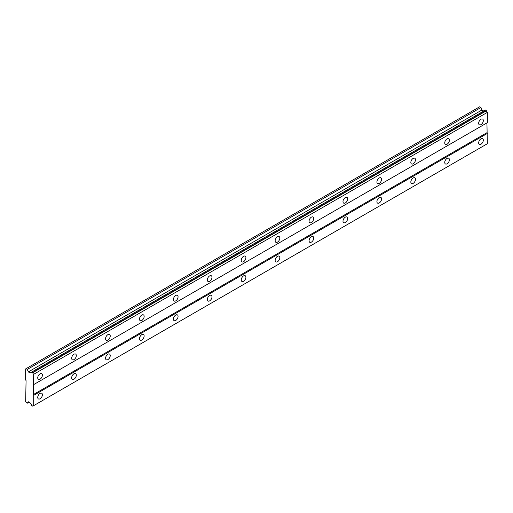 <?xml version="1.0" encoding="UTF-8"?>
<svg xmlns="http://www.w3.org/2000/svg" width="513" height="513" viewBox="0 0 513 513"><rect width="100%" height="100%" fill="white"/><g stroke="black" fill="none" stroke-linecap="round" stroke-linejoin="round"><path stroke-width="0.77" d="M480.989 124.627A3.296 1.905 120 0 0 483.143 121.722A3.296 1.905 120 0 0 482.637 119.08A3.296 1.905 120 0 0 480.989 119.24A3.296 1.905 120 0 0 478.834 122.145A3.296 1.905 120 0 0 479.341 124.794A3.296 1.905 120 0 0 480.989 124.627M40.065 379.19A3.296 1.905 120 0 0 42.22 376.285A3.296 1.905 120 0 0 41.713 373.644A3.296 1.905 120 0 0 40.065 373.81A3.296 1.905 120 0 0 37.911 376.715A3.296 1.905 120 0 0 38.417 379.357A3.296 1.905 120 0 0 40.065 379.19M73.981 359.613A3.296 1.905 120 0 0 76.136 356.708A3.296 1.905 120 0 0 75.629 354.06A3.296 1.905 120 0 0 73.981 354.226A3.296 1.905 120 0 0 71.826 357.131A3.296 1.905 120 0 0 72.333 359.773A3.296 1.905 120 0 0 73.981 359.613M107.897 340.029A3.296 1.905 120 0 0 110.051 337.124A3.296 1.905 120 0 0 109.551 334.482A3.296 1.905 120 0 0 107.897 334.643A3.296 1.905 120 0 0 105.742 337.548A3.296 1.905 120 0 0 106.249 340.19A3.296 1.905 120 0 0 107.897 340.029M141.819 320.445A3.296 1.905 120 0 0 143.973 317.541A3.296 1.905 120 0 0 143.467 314.899A3.296 1.905 120 0 0 141.819 315.065A3.296 1.905 120 0 0 139.664 317.97A3.296 1.905 120 0 0 140.171 320.612A3.296 1.905 120 0 0 141.819 320.445M175.735 300.868A3.296 1.905 120 0 0 177.889 297.957A3.296 1.905 120 0 0 177.383 295.315A3.296 1.905 120 0 0 175.735 295.482A3.296 1.905 120 0 0 173.58 298.386A3.296 1.905 120 0 0 174.087 301.028A3.296 1.905 120 0 0 175.735 300.868M209.65 281.284A3.296 1.905 120 0 0 211.805 278.379A3.296 1.905 120 0 0 211.298 275.738A3.296 1.905 120 0 0 209.65 275.898A3.296 1.905 120 0 0 207.496 278.803A3.296 1.905 120 0 0 208.002 281.445A3.296 1.905 120 0 0 209.65 281.284M243.566 261.701A3.296 1.905 120 0 0 245.721 258.796A3.296 1.905 120 0 0 245.22 256.154A3.296 1.905 120 0 0 243.566 256.314A3.296 1.905 120 0 0 241.418 259.225A3.296 1.905 120 0 0 241.918 261.867A3.296 1.905 120 0 0 243.566 261.701M277.488 242.117A3.296 1.905 120 0 0 279.643 239.212A3.296 1.905 120 0 0 279.136 236.57A3.296 1.905 120 0 0 277.488 236.737A3.296 1.905 120 0 0 275.334 239.642A3.296 1.905 120 0 0 275.84 242.283A3.296 1.905 120 0 0 277.488 242.117M311.404 222.539A3.296 1.905 120 0 0 313.558 219.635A3.296 1.905 120 0 0 313.052 216.986A3.296 1.905 120 0 0 311.404 217.153A3.296 1.905 120 0 0 309.249 220.058A3.296 1.905 120 0 0 309.756 222.7A3.296 1.905 120 0 0 311.404 222.539M345.32 202.956A3.296 1.905 120 0 0 347.474 200.051A3.296 1.905 120 0 0 346.968 197.409A3.296 1.905 120 0 0 345.32 197.569A3.296 1.905 120 0 0 343.165 200.474A3.296 1.905 120 0 0 343.672 203.116A3.296 1.905 120 0 0 345.32 202.956M379.235 183.372A3.296 1.905 120 0 0 381.39 180.467A3.296 1.905 120 0 0 380.89 177.825A3.296 1.905 120 0 0 379.235 177.985A3.296 1.905 120 0 0 377.087 180.897A3.296 1.905 120 0 0 377.587 183.539A3.296 1.905 120 0 0 379.235 183.372M413.157 163.794A3.296 1.905 120 0 0 415.312 160.883A3.296 1.905 120 0 0 414.805 158.241A3.296 1.905 120 0 0 413.157 158.408A3.296 1.905 120 0 0 411.003 161.313A3.296 1.905 120 0 0 411.509 163.955A3.296 1.905 120 0 0 413.157 163.794M447.073 144.211A3.296 1.905 120 0 0 449.228 141.306A3.296 1.905 120 0 0 448.721 138.664A3.296 1.905 120 0 0 447.073 138.824A3.296 1.905 120 0 0 444.918 141.729A3.296 1.905 120 0 0 445.425 144.371A3.296 1.905 120 0 0 447.073 144.211M480.989 144.211A3.296 1.905 120 0 0 483.143 141.306A3.296 1.905 120 0 0 482.637 138.664A3.296 1.905 120 0 0 480.989 138.824A3.296 1.905 120 0 0 478.834 141.729A3.296 1.905 120 0 0 479.341 144.371A3.296 1.905 120 0 0 480.989 144.211M40.065 398.774A3.296 1.905 120 0 0 42.22 395.869A3.296 1.905 120 0 0 41.713 393.227A3.296 1.905 120 0 0 40.065 393.388A3.296 1.905 120 0 0 37.911 396.299A3.296 1.905 120 0 0 38.417 398.941A3.296 1.905 120 0 0 40.065 398.774M73.981 379.197A3.296 1.905 120 0 0 76.136 376.285A3.296 1.905 120 0 0 75.629 373.644A3.296 1.905 120 0 0 73.981 373.81A3.296 1.905 120 0 0 71.826 376.715A3.296 1.905 120 0 0 72.333 379.357A3.296 1.905 120 0 0 73.981 379.197M107.897 359.613A3.296 1.905 120 0 0 110.051 356.708A3.296 1.905 120 0 0 109.551 354.066A3.296 1.905 120 0 0 107.897 354.226A3.296 1.905 120 0 0 105.742 357.131A3.296 1.905 120 0 0 106.249 359.773A3.296 1.905 120 0 0 107.897 359.613M141.819 340.029A3.296 1.905 120 0 0 143.973 337.124A3.296 1.905 120 0 0 143.467 334.482A3.296 1.905 120 0 0 141.819 334.643A3.296 1.905 120 0 0 139.664 337.548A3.296 1.905 120 0 0 140.171 340.196A3.296 1.905 120 0 0 141.819 340.029M175.735 320.445A3.296 1.905 120 0 0 177.889 317.541A3.296 1.905 120 0 0 177.383 314.899A3.296 1.905 120 0 0 175.735 315.065A3.296 1.905 120 0 0 173.58 317.97A3.296 1.905 120 0 0 174.087 320.612A3.296 1.905 120 0 0 175.735 320.445M209.65 300.868A3.296 1.905 120 0 0 211.805 297.957A3.296 1.905 120 0 0 211.298 295.315A3.296 1.905 120 0 0 209.65 295.482A3.296 1.905 120 0 0 207.496 298.386A3.296 1.905 120 0 0 208.002 301.028A3.296 1.905 120 0 0 209.65 300.868M243.566 281.284A3.296 1.905 120 0 0 245.721 278.379A3.296 1.905 120 0 0 245.22 275.738A3.296 1.905 120 0 0 243.566 275.898A3.296 1.905 120 0 0 241.418 278.803A3.296 1.905 120 0 0 241.918 281.445A3.296 1.905 120 0 0 243.566 281.284M277.488 261.701A3.296 1.905 120 0 0 279.643 258.796A3.296 1.905 120 0 0 279.136 256.154A3.296 1.905 120 0 0 277.488 256.314A3.296 1.905 120 0 0 275.334 259.225A3.296 1.905 120 0 0 275.84 261.867A3.296 1.905 120 0 0 277.488 261.701M311.404 242.117A3.296 1.905 120 0 0 313.558 239.212A3.296 1.905 120 0 0 313.052 236.57A3.296 1.905 120 0 0 311.404 236.737A3.296 1.905 120 0 0 309.249 239.642A3.296 1.905 120 0 0 309.756 242.283A3.296 1.905 120 0 0 311.404 242.117M345.32 222.539A3.296 1.905 120 0 0 347.474 219.635A3.296 1.905 120 0 0 346.968 216.986A3.296 1.905 120 0 0 345.32 217.153A3.296 1.905 120 0 0 343.165 220.058A3.296 1.905 120 0 0 343.672 222.7A3.296 1.905 120 0 0 345.32 222.539M379.235 202.956A3.296 1.905 120 0 0 381.39 200.051A3.296 1.905 120 0 0 380.89 197.409A3.296 1.905 120 0 0 379.235 197.569A3.296 1.905 120 0 0 377.087 200.474A3.296 1.905 120 0 0 377.587 203.116A3.296 1.905 120 0 0 379.235 202.956M413.157 183.372A3.296 1.905 120 0 0 415.312 180.467A3.296 1.905 120 0 0 414.805 177.825A3.296 1.905 120 0 0 413.157 177.985A3.296 1.905 120 0 0 411.003 180.897A3.296 1.905 120 0 0 411.509 183.539A3.296 1.905 120 0 0 413.157 183.372M447.073 163.794A3.296 1.905 120 0 0 449.228 160.883A3.296 1.905 120 0 0 448.721 158.241A3.296 1.905 120 0 0 447.073 158.408A3.296 1.905 120 0 0 444.918 161.313A3.296 1.905 120 0 0 445.425 163.955A3.296 1.905 120 0 0 447.073 163.794M25.65 368.911L25.65 379.928L26.073 380.665L25.65 401.711L27.33 403.173L28.311 401.782L30.1 402.814L30.748 403.93A1.488 0.859 60 0 1 31.665 405.52L32.781 406.168A1.488 0.859 60 0 1 33.082 405.623A1.488 0.859 60 0 1 33.704 405.636L33.704 395.35L33.281 394.612L33.704 374.291A1.488 0.859 60 0 1 32.781 372.695L31.665 372.047A1.488 0.859 60 0 1 31.364 372.592A1.488 0.859 60 0 1 30.748 372.579L30.1 372.951L28.311 371.919L27.33 369.392L26.073 368.667L25.65 368.911M31.8 371.97L485.439 110.064L486.427 110.782A1.488 0.859 60 0 0 487.35 112.379L33.704 374.291M33.704 384.577L487.35 122.671L487.35 112.379M32.781 406.168L487.35 143.73L486.927 122.915L33.281 384.821M483.746 111.045L481.957 110.006L480.976 107.486L479.719 106.762L26.073 368.667M486.292 110.552L32.646 372.464M32.781 372.695L486.427 110.782M486.927 132.707L33.281 394.612M33.704 395.35L487.35 133.438M29.029 402.198L27.33 403.173M480.976 107.486L27.33 369.392M481.957 110.006L28.311 371.919M31.665 372.047L30.748 372.579"/></g></svg>
